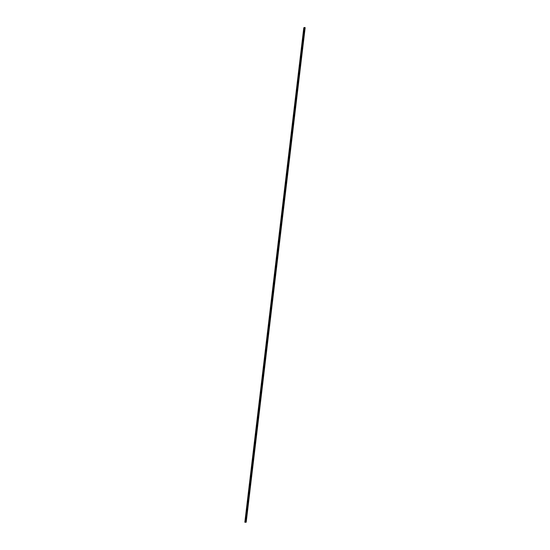 <?xml version="1.0" encoding="UTF-8"?>
<svg xmlns="http://www.w3.org/2000/svg" width="550" height="550" viewBox="0 0 550 550"><rect width="100%" height="100%" fill="white"/><g stroke="black" fill="none" stroke-linecap="round" stroke-linejoin="round"><path stroke-width="0.82" d="M246.015 522.012L245.396 521.991L246.015 522.012L304.982 27.521L304.363 27.5L245.396 521.991L304.363 27.5L303.793 27.747L244.833 522.232L245.396 521.991L244.833 522.232L303.793 27.747L304.363 27.5L304.982 27.521L246.125 522.252L244.833 522.232L246.125 522.252M246.208 522.177L305.168 27.686"/></g></svg>
